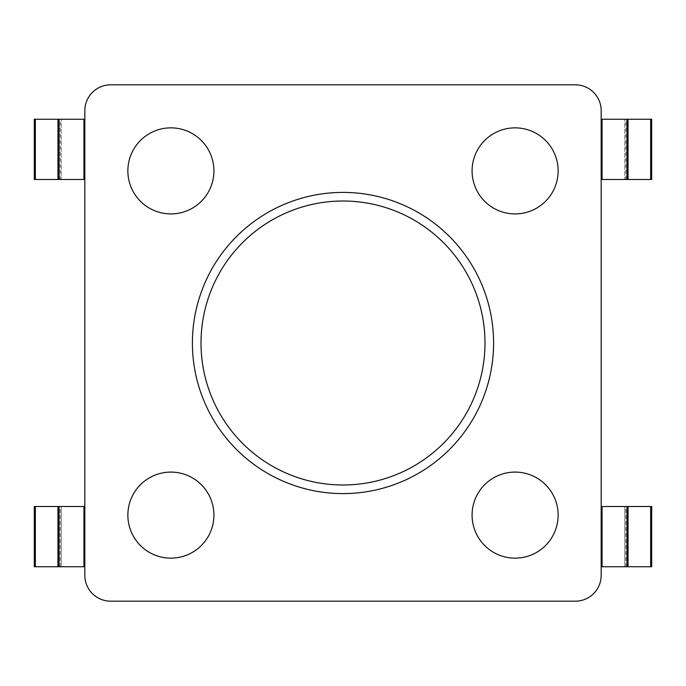 <?xml version="1.0" encoding="UTF-8"?>
<svg xmlns="http://www.w3.org/2000/svg" width="686" height="686" viewBox="0 0 686 686"><rect width="100%" height="100%" fill="white"/><g stroke="black" fill="none" stroke-linecap="round" stroke-linejoin="round"><path stroke-width="0.51" stroke-dasharray="3.43 2.57" d="M213.921 515.109A43.029 43.029 0 0 1 149.376 552.376A43.029 43.029 0 0 1 149.376 477.85A43.029 43.029 0 0 1 213.921 515.109M558.138 515.109A43.029 43.029 0 0 1 493.594 552.376A43.029 43.029 0 0 1 493.594 477.85A43.029 43.029 0 0 1 558.138 515.109M493.594 343A150.594 150.594 0 0 1 267.703 473.417A150.594 150.594 0 0 1 267.703 212.583A150.594 150.594 0 0 1 493.594 343M213.921 170.891A43.029 43.029 0 0 1 149.376 208.15A43.029 43.029 0 0 1 149.376 133.624A43.029 43.029 0 0 1 213.921 170.891M558.138 170.891A43.029 43.029 0 0 1 493.594 208.15A43.029 43.029 0 0 1 493.594 133.624A43.029 43.029 0 0 1 558.138 170.891M110.652 601.168L575.348 601.168A25.819 25.819 0 0 0 601.168 575.348L601.168 110.652A25.819 25.819 0 0 0 575.348 84.832L110.652 84.832A25.819 25.819 0 0 0 84.832 110.652L84.832 575.348A25.819 25.819 0 0 0 110.652 601.168L575.348 601.168M84.832 110.652L84.832 575.348M34.3 566.747L84.832 566.747L61.165 566.747L84.832 566.747L84.832 506.508L34.3 506.508M34.3 179.492L84.832 179.492L61.165 179.492L84.832 179.492L84.832 119.253L34.3 119.253M601.168 575.348L601.168 110.652M575.348 84.832L110.652 84.832M651.7 179.492L601.168 179.492L624.835 179.492L601.168 179.492L601.168 119.253L651.7 119.253M651.7 566.747L601.168 566.747L624.835 566.747L601.168 566.747L601.168 506.508L651.7 506.508M83.778 119.253L60.119 119.253L83.778 119.253L83.778 179.492L83.778 119.253M61.165 179.492L60.119 179.492L61.165 179.492L61.165 119.253L61.165 179.492M61.165 566.747L60.119 566.747L61.165 566.747L61.165 506.508L60.119 506.508L84.832 506.508L61.165 506.508L61.165 566.747M624.835 566.747L625.881 566.747L624.835 566.747L624.835 506.508L625.881 506.508L601.168 506.508L624.835 506.508L624.835 566.747M602.222 119.253L625.881 119.253L602.222 119.253L602.222 179.492L602.222 119.253M624.835 179.492L625.881 179.492L624.835 179.492L624.835 119.253L624.835 179.492M84.832 566.747L84.832 506.508M601.168 566.747L601.168 506.508M84.832 179.492L84.832 119.253M601.168 179.492L601.168 119.253M59.022 179.492L59.022 119.253M59.022 566.747L59.022 506.508M626.978 566.747L626.978 506.508M626.978 179.492L626.978 119.253M35.355 179.492L35.355 119.253M57.967 179.492L57.967 119.253M35.355 566.747L35.355 506.508M57.967 566.747L57.967 506.508M83.778 566.747L83.778 506.508L83.778 566.747M650.645 566.747L650.645 506.508M628.033 566.747L628.033 506.508M602.222 566.747L602.222 506.508L602.222 566.747M650.645 179.492L650.645 119.253M628.033 179.492L628.033 119.253M60.119 179.492L60.119 119.253M60.119 566.747L60.119 506.508M625.881 566.747L625.881 506.508M625.881 179.492L625.881 119.253"/><path stroke-width="1.03" d="M213.921 515.109A43.029 43.029 0 0 0 149.376 477.85A43.029 43.029 0 0 0 149.376 552.376A43.029 43.029 0 0 0 213.921 515.109M110.652 601.168L575.348 601.168A25.819 25.819 0 0 0 601.168 575.348L601.168 110.652A25.819 25.819 0 0 0 575.348 84.832L110.652 84.832A25.819 25.819 0 0 0 84.832 110.652L84.832 575.348A25.819 25.819 0 0 0 110.652 601.168M558.138 515.109A43.029 43.029 0 0 0 493.594 477.85A43.029 43.029 0 0 0 493.594 552.376A43.029 43.029 0 0 0 558.138 515.109M213.921 170.891A43.029 43.029 0 0 0 149.376 133.624A43.029 43.029 0 0 0 149.376 208.15A43.029 43.029 0 0 0 213.921 170.891M558.138 170.891A43.029 43.029 0 0 0 493.594 133.624A43.029 43.029 0 0 0 493.594 208.15A43.029 43.029 0 0 0 558.138 170.891M493.594 343A150.594 150.594 0 0 0 267.703 212.583A150.594 150.594 0 0 0 267.703 473.417A150.594 150.594 0 0 0 493.594 343A150.594 150.594 0 0 0 267.703 212.583A150.594 150.594 0 0 0 267.703 473.417A150.594 150.594 0 0 0 493.594 343M35.355 179.492L57.967 179.492L57.967 119.253L34.3 119.253L34.3 179.492L35.355 179.492L35.355 119.253M57.967 119.253L84.832 119.253M57.967 179.492L84.832 179.492M84.832 566.747L34.3 566.747L34.3 506.508L84.832 506.508M601.168 566.747L651.7 566.747L651.7 506.508L601.168 506.508M650.645 179.492L628.033 179.492L628.033 119.253L651.7 119.253L651.7 179.492L650.645 179.492L650.645 119.253M628.033 119.253L601.168 119.253M628.033 179.492L601.168 179.492M59.022 179.492L59.022 119.253M59.022 566.747L59.022 506.508M626.978 566.747L626.978 506.508M626.978 179.492L626.978 119.253M484.993 343A141.993 141.993 0 0 0 272.008 220.035A141.993 141.993 0 0 0 272.008 465.966A141.993 141.993 0 0 0 484.993 343M83.975 179.492L83.975 119.253M83.975 566.747L83.975 506.508M602.025 566.747L602.025 506.508M602.025 179.492L602.025 119.253M57.967 566.747L57.967 506.508M35.355 566.747L35.355 506.508M628.033 566.747L628.033 506.508M650.645 566.747L650.645 506.508"/></g></svg>
